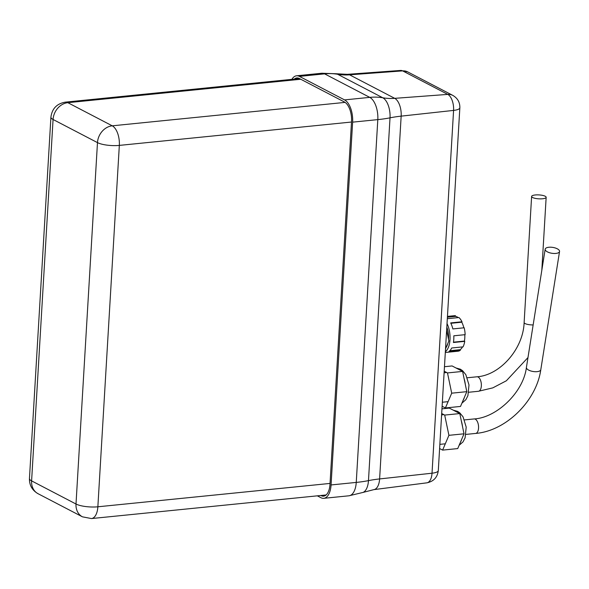 <?xml version="1.0" encoding="UTF-8"?>
<svg xmlns="http://www.w3.org/2000/svg" width="589" height="589" viewBox="0 0 589 589"><rect width="100%" height="100%" fill="white"/><g stroke="black" fill="none" stroke-linecap="round" stroke-linejoin="round"><path stroke-width="0.88" d="M546.062 250.973A7.282 2.967 9 0 0 553.947 253.476A7.282 2.967 9 0 0 559.55 251.481A7.282 2.967 9 0 0 552.821 247.409A7.282 2.967 9 0 0 545.164 249.199A7.282 2.967 9 0 0 546.062 250.973M444.467 366.711L452.094 365.946L462.601 371.416L466.812 391.663L460.517 406.432L445.409 407.956L442.118 406.241M444.202 371.217L447.493 372.933L462.601 371.416M447.493 372.933L451.704 393.18L466.812 391.663M451.704 393.18L445.409 407.956M291.879 79.353A18.207 9.019 84.3 0 1 296.561 75.79A18.207 9.019 84.3 0 1 299.426 76.393L344.565 99.902A18.207 9.019 84.3 0 1 352.627 122.151L331.07 484.946A18.207 9.019 84.3 0 1 323.795 498.323A18.207 9.019 84.3 0 1 320.931 497.72L317.324 495.835M294.264 79.117A16.021 7.937 84.3 0 1 296.782 77.962A16.021 7.937 84.3 0 1 299.3 78.492L344.44 102A16.021 7.937 84.3 0 1 351.53 121.584L329.98 484.379A16.021 7.937 84.3 0 1 323.575 496.152A16.021 7.937 84.3 0 1 321.057 495.614L320.806 495.489M446.639 330.223L448.877 340.987L445.527 348.843M446.815 327.153A14.931 7.399 84.3 0 1 448.524 339.308M447.861 343.365A14.931 7.399 84.3 0 1 446.182 347.304M441.964 408.832L449.297 408.096L459.803 413.566L464.022 433.813L457.727 448.582L442.619 450.106L439.608 448.538M441.684 413.515L444.695 415.083L459.803 413.566M444.695 415.083L448.914 435.33L464.022 433.813M448.914 435.33L442.619 450.106M447.456 316.403L454.413 315.704A17.847 8.842 84.3 0 1 455.459 315.719L447.449 316.529M464.824 334.699A17.191 8.518 84.3 0 1 464.434 341.068L464.75 341.362A17.847 8.842 84.3 0 1 463.05 346.855L451.719 347.996A17.847 8.842 -95.7 0 1 448.98 351.449L460.311 350.308A17.847 8.842 84.3 0 1 457.992 351.213L445.313 352.487M464.75 341.362L453.42 342.503A17.847 8.842 -95.7 0 0 453.817 335.804L465.148 334.662A17.847 8.842 84.3 0 0 464.184 327.786L452.853 328.927A17.847 8.842 -95.7 0 0 450.673 322.912L462.004 321.771A17.847 8.842 84.3 0 0 458.941 317.537L447.611 318.671A17.847 8.842 -95.7 0 0 447.338 318.428M447.029 323.56A17.847 8.842 84.3 0 1 445.358 351.707M447.412 317.184L455.488 316.374L455.459 315.719M455.488 316.374A17.191 8.518 84.3 0 1 458.235 317.604M460.311 350.308L460.156 349.689L449.827 350.727M462.512 346.906A17.191 8.518 84.3 0 1 460.156 349.689M462.004 321.771L461.791 322.198A17.191 8.518 84.3 0 1 463.845 327.823M464.434 341.068L453.471 342.172M461.791 322.198L450.865 323.302M532.589 197.506A7.282 1.958 3.4 0 0 540.717 198.868A7.282 1.958 3.4 0 0 546.158 197.3A7.282 1.958 3.4 0 0 539.001 194.915A7.282 1.958 3.4 0 0 531.617 196.439A7.282 1.958 3.4 0 0 532.589 197.506M464.522 419.905L474.182 418.934A7.282 3.608 84.3 0 1 475.949 419.611A7.282 3.608 84.3 0 1 478.57 427.585A7.282 3.608 84.3 0 1 475.64 433.43L465.98 434.402M475.64 433.43C505.929 431.015 536.454 400.976 540.798 369.708A7.282 2.967 -171 0 1 535.195 371.703A7.282 2.967 -171 0 1 527.31 369.2A7.282 2.967 -171 0 1 526.411 367.426C523.466 392.296 496.623 417.734 474.182 418.934M456.622 368.302A18.207 9.019 84.3 0 1 457.469 368.67A18.207 9.019 84.3 0 1 458.316 369.185M464.117 378.698A18.207 9.019 84.3 0 1 465.317 384.484M464.471 397.163A18.207 9.019 84.3 0 1 462.976 400.66M299.426 76.393L324.605 73.861L369.745 97.369A18.207 9.019 84.3 0 1 377.807 119.619L356.249 482.413A18.207 9.019 84.3 0 1 348.975 495.791L323.795 498.323M296.561 75.79L321.741 73.25A18.207 9.019 84.3 0 1 324.605 73.861A65.431 54.055 117.5 0 1 337.615 74.258L382.754 97.767A65.431 54.055 117.5 0 0 369.745 97.369L344.565 99.902M331.07 484.946L356.249 482.413A65.431 17.56 -176.6 0 0 368.471 480.631A16.426 8.136 84.3 0 1 363.023 492.426A16.426 8.136 84.3 0 1 362.993 492.433L348.975 495.791M352.627 122.151L377.807 119.619A65.431 17.56 -176.6 0 0 390.021 117.837L368.471 480.631A65.431 17.56 -176.6 0 1 379.611 478.931A14.57 7.215 84.3 0 1 373.89 489.621A14.57 7.215 84.3 0 1 373.882 489.628L426.878 482.833A13.113 6.494 84.3 0 0 432.024 473.21L379.611 478.931L401.161 116.136L453.582 110.408L432.024 473.21A13.113 3.519 -176.6 0 0 438.297 470.604C437.436 477.377 433.629 481.456 426.878 482.833M325.938 495.128L321.057 495.614M321.741 73.25L336.15 73.75A16.426 8.136 84.3 0 1 336.179 73.758A16.426 8.136 84.3 0 1 337.615 74.258A65.431 54.055 117.5 0 0 349.579 74.832L394.718 98.341A14.57 7.215 84.3 0 1 401.161 116.136A65.431 17.56 -176.6 0 0 390.021 117.837A16.426 8.136 84.3 0 0 382.754 97.767A65.431 54.055 117.5 0 0 394.718 98.341L447.78 94.395A13.113 6.494 84.3 0 1 453.582 110.408A13.113 3.519 -176.6 0 0 459.847 107.802L438.297 470.604M336.179 73.758L347.392 74.332A14.57 7.215 84.3 0 1 347.392 74.332A14.57 7.215 84.3 0 1 349.579 74.832L402.64 70.886L447.78 94.395A13.113 10.83 117.5 0 1 452.816 95.396C457.624 98.201 459.972 102.331 459.847 107.802M400.667 70.437A13.113 6.494 84.3 0 1 402.64 70.886A13.113 10.83 117.5 0 1 407.676 71.887L400.667 70.437L347.385 74.332M453.824 410.452A18.207 9.019 84.3 0 1 454.679 410.813A18.207 9.019 84.3 0 1 455.518 411.336M461.32 420.848A18.207 9.019 84.3 0 1 462.527 426.635M461.673 439.313A18.207 9.019 84.3 0 1 460.186 442.81M330.039 483.429L97.862 506.79L119.331 145.395A16.021 7.937 -95.7 0 0 112.241 125.818L67.831 102.685A16.021 7.937 -95.7 0 0 65.313 102.147C56.838 103.657 52.038 108.656 50.919 117.145L29.45 478.54A16.021 4.3 -176.6 0 0 31.6 480.882L76.003 504.015L97.48 142.619A16.021 4.3 3.4 0 0 119.331 145.395L351.508 122.033M91.457 518.563A16.021 7.937 -95.7 0 0 97.862 506.79A16.021 4.3 3.4 0 1 76.003 504.015A16.021 13.238 117.5 0 0 82.453 516.833L91.457 518.563L326.144 494.951M345.08 102.39L112.241 125.818A16.021 13.238 -62.5 0 0 97.48 142.619L53.069 119.486L31.6 480.882A16.021 13.238 117.5 0 0 38.042 493.7L82.453 516.833M300.751 79.25L67.831 102.685A16.021 13.238 -62.5 0 0 53.069 119.486A16.021 4.3 -176.6 0 1 50.919 117.145M467.32 377.763L476.98 376.791A7.282 3.608 84.3 0 1 478.128 377.034A7.282 3.608 84.3 0 1 481.368 384.808A7.282 3.608 84.3 0 1 478.437 391.28L468.778 392.252M533.148 324.937A7.282 1.958 -176.6 0 1 525.101 323.575A7.282 1.958 -176.6 0 1 524.129 322.507C523.275 349.027 499.899 375.34 476.98 376.791M540.798 369.708L559.55 251.481M526.411 367.426L545.164 249.199M456.085 368.022L460.362 369.2L462.571 370.695L465.84 374.685L468.999 384.963L467.902 395.69L465.855 399.695L461.901 403.193M446.69 372.513L444.106 372.778M448.096 401.654L442.354 402.235M363.023 492.426L373.89 489.621M407.676 71.887L452.816 95.396M453.287 410.172L457.565 411.35L459.773 412.845L463.05 416.835L466.201 427.113L465.104 437.833L463.057 441.846L459.103 445.343M443.892 414.663L441.603 414.899M445.299 443.804L439.858 444.356M299.484 78.587L65.313 102.147M38.042 493.7C32.181 490.291 29.317 485.24 29.45 478.54M527.972 357.575L506.356 380.774L492.802 387.871L478.437 391.28M541.821 270.263L546.158 197.3M524.129 322.507L531.617 196.439"/></g></svg>
